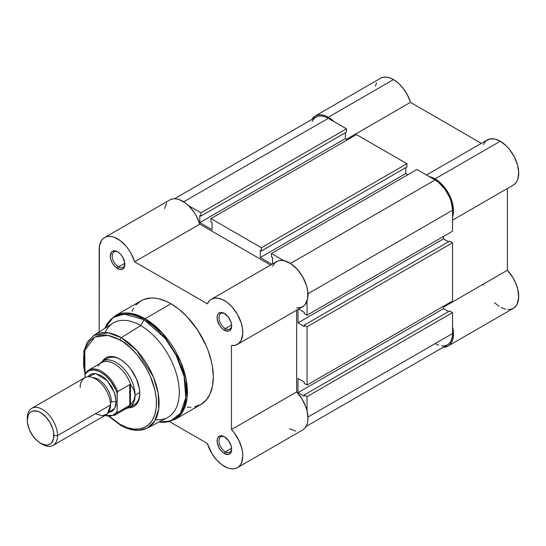 <?xml version="1.0" encoding="UTF-8"?>
<svg xmlns="http://www.w3.org/2000/svg" width="546" height="546" viewBox="0 0 546 546"><rect width="100%" height="100%" fill="white"/><g stroke="black" fill="none" stroke-linecap="round" stroke-linejoin="round"><path stroke-width="0.82" d="M315.274 115.943A26.058 15.042 60 0 0 311.827 119.478L315.315 115.916L318.1 114.899L321.28 114.783L324.727 115.568L328.303 117.233L393.502 79.586A26.058 15.042 -120 0 1 410.469 102.355L346.485 139.291L410.469 102.355L481.313 143.373L410.469 102.355L407.678 95.448L403.678 88.998L398.819 83.558L393.502 79.586A26.058 15.042 -120 0 0 380.473 78.296L315.274 115.943A26.058 15.042 60 0 1 328.303 117.233L393.502 79.586L389.926 77.928L386.479 77.136L383.299 77.259L380.514 78.276M512.68 185.408L514.823 183.968L516.543 181.9L517.785 179.265L518.7 172.597L517.465 164.756L514.223 156.654L509.357 149.235L506.483 146.055L500.279 141.237L435.08 178.876L429.258 176.604A26.058 15.042 60 0 1 435.08 178.876L500.279 141.237A26.058 15.042 -120 0 0 487.25 139.947L426.501 175.013M483.271 284.173L483.565 285.114M494.519 302.689L498.942 306.251M501.201 307.589L505.637 309.254M507.753 309.568L511.616 309.125L514.803 307.282L517.123 304.156L518.686 297.488L517.785 289.257L515.861 283.442L513.008 277.771L507.37 270.256L507.37 188.506L507.37 270.256L443.488 307.139L507.37 270.256A26.058 15.042 -120 0 1 513.308 308.374L448.109 346.014L443.325 347.236A26.058 15.042 60 0 0 448.109 346.014L449.604 344.929L451.924 341.803L453.235 337.578L453.46 332.514L452.559 326.815A26.058 15.042 60 0 1 448.109 346.014M452.559 220.147L513.308 185.08A26.058 15.042 -120 0 0 517.301 164.196A26.058 15.042 -120 0 0 500.279 141.237L494.942 139.066L490.062 138.909L486.056 140.772L483.271 144.506M376.515 82.828L375.45 86.186M328.303 117.233L334.132 121.683A26.058 15.042 60 0 0 328.303 117.233M435.08 178.876L438.226 181.006L444.157 186.875L446.764 190.445L450.88 198.321L452.265 202.402L453.501 210.244L452.559 216.974A26.058 15.042 60 0 0 435.08 178.876M307.043 396.608L452.559 312.592L452.559 333.538L307.964 417.021L452.559 333.538L452.225 337.285L451.228 340.499L449.617 343.052L447.44 344.86A24.72 14.271 -120 0 0 452.559 333.538L452.559 312.592L449.727 310.954L304.211 394.97L304.211 396.28L304.211 394.97L307.043 396.608L452.559 312.592L449.727 310.954L304.211 394.97L307.043 396.608L307.043 410.831L307.043 396.608M328.303 118.325A24.72 14.271 -120 0 0 315.943 117.097L318.591 116.114L321.614 115.998L324.897 116.742L328.303 118.325L183.709 201.802L328.303 118.325L346.451 128.795L328.303 118.325M188.616 205.699L200.928 212.81L346.451 128.795L346.451 132.071L200.928 216.086L200.928 212.81L346.451 128.795L346.451 132.071L200.928 216.086L199.795 215.431L199.795 222.631L199.795 215.431L200.928 216.086L200.928 212.81L188.616 205.699M345.311 132.726L345.311 138.616L199.795 222.631L345.311 138.616L347.392 139.817L345.311 138.616L345.311 132.726M212.08 229.723L199.795 222.631L212.08 229.723L212.08 222.522L210.947 221.867L212.08 222.522L212.08 229.723M210.947 221.867L210.947 218.591L356.463 134.582L210.947 218.591L261.404 247.727L406.92 163.711L356.463 134.582L406.92 163.711L406.92 166.987L261.404 250.996L261.404 247.727L406.92 163.711L406.92 166.987L261.404 250.996L260.271 250.341L260.271 257.541L260.271 250.341L261.404 250.996L261.404 247.727L210.947 218.591L210.947 221.867M405.787 167.642L405.787 173.532L260.271 257.541L271.915 264.264L260.271 257.541L405.787 173.532L407.869 174.734L405.787 173.532L405.787 167.642M272.556 263.895L272.556 257.432L271.423 256.784L272.556 257.432L272.556 263.895M271.423 256.784L271.423 253.508L416.939 169.492L271.423 253.508L283.736 260.619L271.423 253.508L271.423 256.784M296.649 307.896L300.566 307.589L303.829 305.876L305.146 304.518L307.637 298.73L307.719 290.998L306.408 285.265L302.593 276.645L297.038 269.035L290.479 263.445L435.08 179.968L416.939 169.492L435.08 179.968L290.486 263.452L283.804 260.633L279.729 260.497L277.894 260.961L274.781 262.926L272.556 266.161M452.559 210.244A24.72 14.271 -120 0 0 435.08 179.968L438.493 182.323L444.792 188.977L449.617 197.331L451.228 201.754L452.559 210.244L452.559 231.197L307.043 315.206L307.043 300.983L307.043 315.206L452.559 231.197L452.559 210.244L307.964 293.728L452.559 210.244M304.211 313.575L307.043 315.206L304.211 313.575L304.211 312.264L298.614 309.029L304.211 312.264L304.211 313.575M443.488 236.432L443.488 238.834L297.973 322.85L297.973 309.405L297.973 322.85L304.211 326.447L304.211 325.136L304.211 326.447L297.973 322.85L443.488 238.834L448.594 241.782L443.488 238.834L443.488 236.432M449.727 241.127L304.211 325.136L307.043 326.774L452.559 242.758L449.727 241.127L304.211 325.136L307.043 326.774L452.559 242.758L452.559 301.023L307.043 385.039L307.043 326.774L307.043 385.039L452.559 301.023L452.559 242.758L449.727 241.127M304.211 383.401L307.043 385.039L304.211 383.401L304.211 382.091L297.973 378.494L304.211 382.091L304.211 383.401M297.973 378.494L297.973 392.676L443.488 308.661L443.488 306.265L443.488 308.661L297.973 392.676L304.211 396.28L297.973 392.676L297.973 378.494M448.594 311.609L443.488 308.661L448.594 311.609M306.047 426.494L447.44 344.86L444.792 345.836L441.769 345.959M438.493 345.215L435.08 343.632M312.155 121.458L313.773 118.898L315.943 117.097L174.549 198.73M224.856 437.005A8.954 5.167 -120 0 0 218.98 441.168A8.954 5.167 -120 0 0 225.307 451.87L224.365 453.508A10.292 5.938 60 0 1 217.09 440.902A10.292 5.938 60 0 1 224.365 436.704L221.58 435.735L219.219 436.193L217.642 438.008L217.226 439.346L217.226 442.622L219.219 448.075L221.58 451.255L224.365 453.508L228.405 454.422L229.511 454.013L231.088 452.197L231.64 449.303L231.088 445.768L228.405 440.451L224.365 436.704A10.292 5.938 60 0 1 231.64 449.303A10.292 5.938 60 0 1 224.365 453.508L225.307 451.87A8.954 5.167 60 0 1 219.458 443.98A8.954 5.167 60 0 1 220.83 436.807A8.954 5.167 60 0 1 224.856 437.005M224.856 313.711A8.954 5.167 -120 0 0 218.98 317.874A8.954 5.167 -120 0 0 225.307 328.576L224.365 330.214A10.292 5.938 60 0 1 217.09 317.608A10.292 5.938 60 0 1 224.365 313.411L221.58 312.442L219.219 312.899L217.642 314.714L217.226 316.052L217.226 319.328L219.219 324.781L221.58 327.962L224.365 330.214L228.405 331.129L229.511 330.719L231.088 328.904L231.64 326.01L231.088 322.474L228.405 317.158L224.365 313.411A10.292 5.938 60 0 1 231.64 326.01A10.292 5.938 60 0 1 224.365 330.214L225.307 328.576A8.954 5.167 60 0 1 219.458 320.686A8.954 5.167 60 0 1 220.83 313.513A8.954 5.167 60 0 1 224.856 313.711M118.079 252.061A8.954 5.167 -120 0 0 112.21 256.231A8.954 5.167 -120 0 0 118.537 266.926L117.588 268.564A10.292 5.938 60 0 1 110.312 255.965A10.292 5.938 60 0 1 117.588 251.761L114.803 250.791L112.442 251.256L111.541 252.006L110.312 255.965L110.865 259.5L112.442 263.131L114.803 266.318L119.008 269.226L121.628 269.485L123.642 268.325L124.311 267.26L124.727 262.646L122.734 257.193L120.373 254.006L117.588 251.761A10.292 5.938 60 0 1 124.863 264.366A10.292 5.938 60 0 1 117.588 268.564L118.537 266.926A8.954 5.167 60 0 1 112.688 259.036A8.954 5.167 60 0 1 114.059 251.863A8.954 5.167 60 0 1 118.079 252.061M126.215 408.565L126.549 408.504A26.727 15.431 -120 0 0 135.067 395.188L134.043 390.165L130.439 384.466L130.439 404.92L134.043 399.993L135.067 395.188L139.776 392.472L135.067 395.188A26.727 15.431 -120 0 0 121.587 366.496A26.727 15.431 -120 0 0 100.375 363.172L100.157 363.431A26.727 15.431 60 0 1 102.805 361.131L107.535 358.401A26.727 15.431 60 0 1 120.427 359.466A26.727 15.431 -120 0 0 105.378 360.128M102.286 361.452A28.064 16.203 60 0 1 119.949 359.179L116.08 357.384L112.36 356.538L108.927 356.675L105.917 357.787L102.286 361.452M147.29 428.084A53.515 30.897 60 0 1 121.226 425.054A1.87 1.078 -60 0 1 120.338 425.122C126.774 428.828 132.931 430.562 138.814 430.316L147.29 428.084L167.288 417.697A54.525 31.477 -120 0 0 176.542 374.256A54.525 31.477 -120 0 0 140.738 325.573L121.226 337.66A53.515 30.897 60 0 1 156.374 385.449A53.515 30.897 60 0 1 147.29 428.084L154.593 421.239L158.681 409.241L158.217 393.495L153.371 376.856L136.944 350.682L121.226 337.66A1.87 1.078 120 0 0 119.949 339.919C130.631 344.396 155.972 371.676 156.47 403.18C155.972 434.104 130.631 432.125 119.949 424.262A1.87 1.078 120 0 0 120.338 425.122A1.87 1.078 -60 0 1 119.949 424.262L109.35 416.325M194.492 406.859L200.908 404.477A59.869 34.562 -120 0 0 210.087 356.511A59.869 34.562 -120 0 0 170.98 303.753L145.065 318.714A59.869 34.562 60 0 1 184.179 371.464A59.869 34.562 60 0 1 175 419.437L182.883 411.397L187.087 397.761L186.275 380.18L180.712 361.8L162.449 333.053L145.065 318.714A1.87 1.078 120 0 0 144.13 319.697L165.104 338.295L176.16 355.35L184.111 376.569L185.811 397.652L180.46 413.315L170.413 421.055L158.995 422.003A59.316 34.248 -120 0 0 185.387 383.231A59.316 34.248 -120 0 0 144.13 319.697L140.738 325.573A54.525 31.477 60 0 1 178.556 383.258A54.525 31.477 60 0 1 155.467 419.738M224.365 466.38A26.058 15.042 60 0 1 207.357 443.468L169.567 421.648L207.357 443.468L212.005 453.753L216.503 459.807L221.662 464.591L227.511 467.888L230.569 468.721L233.442 468.864L236.049 468.304L238.309 467.062L240.158 465.178L241.55 462.701L242.786 456.285L242.595 452.532L241.871 448.566L238.909 440.438L234.254 432.862L231.449 429.559L296.649 391.912L296.649 310.162L296.649 391.912L231.449 429.559A26.058 15.042 60 0 1 237.394 467.669A26.058 15.042 60 0 1 224.365 466.38M231.586 324.952L225.307 328.576L231.586 324.952M124.809 263.302L118.537 266.926L124.809 263.302M231.586 448.246L225.307 451.87L231.586 448.246M104.559 237.599L169.758 199.952A26.058 15.042 -120 0 1 199.795 224.16L134.596 261.8A26.058 15.042 60 0 0 104.559 237.599A26.058 15.042 60 0 0 99.167 249.768L99.167 331.988L99.399 246.253L101.467 240.547L103.242 238.527L105.439 237.155L107.992 236.459L110.831 236.466L113.875 237.176L120.188 240.602L126.201 246.328L128.87 249.856L131.204 253.685L134.596 261.8L199.795 224.16L270.591 265.028L199.795 224.16L196.403 216.039L194.069 212.21L188.479 205.569L185.387 202.962L179.074 199.536L176.03 198.826L173.191 198.819L170.639 199.508M166.673 202.907L164.599 208.606M289.564 428.74L295.768 431.081M303.508 429.422L305.357 427.532L306.75 425.061L307.63 422.065L307.985 418.645L307.07 410.92L305.828 406.852L301.965 398.88L296.649 391.912A26.058 15.042 -120 0 1 302.593 430.03L237.394 467.669M134.596 261.8L207.357 303.808L209.582 300.573L211.043 299.42L214.53 298.136L218.605 298.273L223.027 299.815L227.525 302.675L231.838 306.675L237.394 314.284L241.209 322.904L242.52 328.637L242.745 333.968L241.032 340.506L238.629 343.516L235.367 345.229L231.449 345.543L231.449 429.559L231.449 345.543A26.058 15.042 60 0 0 237.394 344.376A26.058 15.042 60 0 0 237.394 314.284A26.058 15.042 60 0 0 211.336 299.242A26.058 15.042 60 0 0 207.357 303.808L134.596 261.8M158.906 422.051L164.653 422.379L175 419.437L200.908 404.484L206.176 400.116L210.087 393.919L212.496 386.138L213.309 377.074L212.496 367.069L211.486 361.834L208.313 351.146L206.176 345.795L197.829 330.35L187.176 316.823L179.238 309.459L170.98 303.753L166.83 301.59L158.688 298.764L154.777 298.123L151.024 298L144.124 299.345L141.045 300.785L135.777 305.153M133.64 308.04L131.866 311.35M187.176 407.145L190.929 407.261M131.688 405.692A26.727 15.431 -120 0 0 139.79 392.997A26.727 15.431 60 0 1 134.261 404.695L129.532 407.418A26.727 15.431 60 0 1 126.228 408.558M104.825 328.378L107.405 323.252L115.131 315.745A59.869 34.562 60 0 1 145.065 318.714L170.98 303.753A59.869 34.562 -120 0 0 141.045 300.785L115.131 315.745L130.958 313.363L145.065 318.714A1.87 1.078 -60 0 0 144.13 319.697A59.316 34.248 -120 0 0 104.907 328.323L113.131 317.608L123.935 314.025L144.13 319.697L140.738 325.573A54.525 31.477 -120 0 0 112.79 323.293L93.789 335.421A53.515 30.897 60 0 1 121.226 337.66L140.738 325.573A54.525 31.477 60 0 0 105.112 332.514M121.226 425.054A53.515 30.897 60 0 1 119.949 424.297L121.226 425.054M84.992 375.819L83.756 351.378L87.421 341.953L93.789 335.421L108.251 332.821L121.226 337.66A1.87 1.078 -60 0 0 119.949 339.919L108.033 335.353L94.622 337.087L84.801 350.361L85.019 374.228L83.606 365.24L83.606 356.975L84.132 353.187L86.207 346.478L89.585 341.134L94.124 337.367L99.659 335.312L105.972 335.067L109.35 335.619L116.373 338.056L123.532 342.192L130.555 347.857L137.169 354.839L145.775 367.185L150.314 376.194L154.9 390.028L156.299 398.942L156.299 407.214L154.9 414.51L152.157 420.57L148.184 425.143L145.775 426.822L140.24 428.869L133.927 429.122L127.075 427.566L119.949 424.262L109.575 416.537M128.993 407.712L133.982 406.395L136.452 404.347L138.281 401.447L139.414 397.802L139.796 393.55L139.414 388.861L136.452 378.89L130.979 369.403L127.546 365.308L123.819 361.855L119.949 359.179A28.064 16.203 60 0 1 139.796 393.55A28.064 16.203 60 0 1 128.993 407.712M231.627 448.73A8.954 5.167 60 0 1 229.784 452.313A8.954 5.167 60 0 1 225.307 451.87A8.954 5.167 -120 0 0 231.627 448.73M124.85 263.786A8.954 5.167 60 0 1 123.007 267.369A8.954 5.167 60 0 1 118.537 266.926A8.954 5.167 -120 0 0 124.85 263.793M231.627 325.436A8.954 5.167 60 0 1 229.784 329.02A8.954 5.167 60 0 1 225.307 328.576A8.954 5.167 -120 0 0 231.627 325.436M237.394 344.376L302.593 306.736A26.058 15.042 -120 0 0 302.593 276.645A26.058 15.042 -120 0 0 276.535 261.602L211.336 299.242M95.386 413.732L102.498 415.786L107.48 413.732L110.504 405.009C111.111 400.252 106.572 385.517 95.386 378.822C84.193 372.597 79.655 382.091 80.262 387.551M92.772 377.573A18.707 10.804 60 0 1 111.445 402.279A18.707 10.804 -120 0 0 97.673 379.067M53.112 445.372L106.074 414.796A21.383 12.346 -120 0 0 110.504 405.009L57.535 435.585A21.383 12.346 60 0 1 53.112 445.372A21.383 12.346 60 0 1 41.469 443.734M40.575 443.25L42.417 444.314A21.383 12.346 -120 0 0 57.535 435.585L53.856 435.585A18.776 10.838 60 0 1 40.575 443.25A18.776 10.838 60 0 1 27.3 420.256L27.3 418.127L27.3 420.256L28.31 414.967L29.539 413.029L31.19 411.657L33.204 410.913L37.988 411.384L40.575 412.585L45.659 416.687L49.966 422.495L52.846 429.136L53.604 432.446L53.604 438.431L51.617 442.813L49.966 444.178L47.952 444.929L45.659 445.017L40.575 443.25L37.988 441.461L33.204 436.411L29.539 430.064L27.553 423.389L27.3 420.256A18.776 10.838 60 0 1 40.575 412.585A18.776 10.838 60 0 1 53.856 435.585L57.535 435.585A21.383 12.346 -120 0 0 42.417 409.398A21.383 12.346 -120 0 0 27.3 418.127A21.383 12.346 60 0 1 31.729 408.34A21.383 12.346 60 0 1 48.205 414.066A21.383 12.346 60 0 1 57.535 435.585L110.504 405.009A21.383 12.346 -120 0 0 101.167 383.49A21.383 12.346 -120 0 0 84.691 377.764L31.729 408.34M87.913 376.788L95.611 373.573L107.112 380.507L114.442 392.622L116.168 401.733A4.341 2.505 0 0 0 111.445 402.279A4.341 2.505 180 0 1 116.168 401.733L115.022 394.389L111.746 386.834L106.839 380.214L103.999 377.586L101.051 375.546L95.27 373.532L92.656 373.641L90.363 374.488L87.913 376.788M98.123 366.059A26.058 15.042 60 0 1 99.126 364.653A26.058 15.042 60 0 1 115.636 364.632A26.058 15.042 60 0 1 131.033 385.312L134.043 390.165L135.067 395.188A26.727 15.431 60 0 1 129.532 407.418M85.558 372.979A26.058 15.042 60 0 1 88.589 370.113A26.058 15.042 60 0 1 117.683 391.53A26.058 15.042 -120 0 0 89.066 369.854A26.058 15.042 -120 0 0 85.558 372.979L85.012 374.29L84.992 377.6L84.992 374.72L86.234 372.938L89.558 370.584L93.782 369.97L98.567 371.143L101.051 372.379L105.979 376.03L110.531 380.992L115.875 390.049L117.117 393.27L117.117 411.288L115.875 413.069L112.544 415.424L108.326 416.038L105.023 415.404A25.259 14.585 60 0 0 117.117 411.288L117.683 412.373L130.439 404.92L130.439 384.466L129.777 384.548L129.777 405.391L129.777 384.548L117.588 391.605M108.524 412.496L111.746 411.52L113.623 409.957L115.022 407.746L115.882 404.968L116.168 401.733L114.708 408.374L108.524 412.496M117.206 392.424L117.117 411.288L117.683 412.373A26.058 15.042 60 0 1 114.646 415.247L127.552 407.794A26.058 15.042 -120 0 0 131.033 404.204L129.777 405.391L117.683 412.373A26.058 15.042 -120 0 1 114.175 415.499M102.805 361.131A26.727 15.431 60 0 1 123.403 368.291A26.727 15.431 60 0 1 135.067 395.188L134.043 399.993L131.033 404.204A26.058 15.042 60 0 1 124.638 408.852M85.251 373.368L84.992 374.72A25.259 14.585 60 0 1 101.051 372.379A25.259 14.585 60 0 1 117.117 393.27L117.683 391.53L129.777 384.548L130.439 384.466L131.033 385.312A26.058 15.042 -120 0 0 101.495 362.66L88.589 370.113L85.353 373.191M120.338 425.122L108.954 416.516M104.661 415.608L114.646 415.247"/></g></svg>
